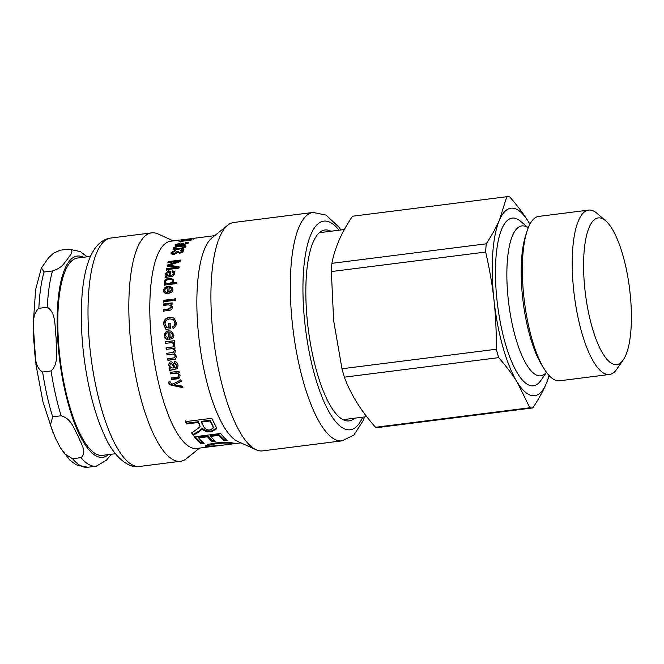<?xml version="1.0" encoding="UTF-8"?>
<svg xmlns="http://www.w3.org/2000/svg" width="664" height="664" viewBox="0 0 664 664"><rect width="100%" height="100%" fill="white"/><g stroke="black" fill="none" stroke-linecap="round" stroke-linejoin="round"><path stroke-width="1" d="M181.455 380.995L174.624 384.672A104.422 31.407 82.8 0 0 174.632 384.705L182.409 386.166A104.422 31.407 82.8 0 0 182.791 387.618L172.889 385.527C170.64 385.303 169.278 384.489 168.805 383.087L168.747 382.115L170.133 381.783L170.2 382.638L172.764 384.19L180.84 379.8A104.422 31.407 82.8 0 0 181.214 381.368L174.624 384.672M183.015 387.187L173.113 385.12C170.864 384.904 169.511 384.099 169.038 382.713L168.988 381.75M179.844 377.6L171.91 379.202L171.578 377.725M179.504 372.313L177.993 372.761A104.422 31.407 82.8 0 0 178.002 372.794L180.052 375.392L179.728 377.783L177.13 378.862L171.669 379.551A104.422 31.407 -97.2 0 1 171.329 378.057L176.724 377.376L178.467 376.662L178.691 375.243C178.4 373.699 177.263 373.043 175.263 373.259L170.424 373.873A104.422 31.407 -97.2 0 1 170.117 372.363L178.965 371.242A104.422 31.407 82.8 0 0 179.247 372.604L177.993 372.761M178.591 376.471L178.94 374.928C178.649 373.4 177.512 372.745 175.52 372.969L170.681 373.575L170.374 372.089M170.922 332.623L172.839 334.847C173.03 336.241 172.267 337.196 170.548 337.735L170.241 337.685C171.959 337.154 172.723 336.183 172.532 334.781L170.764 332.564L169.76 332.448A104.422 31.407 82.8 0 0 170.241 337.685M168.083 339.611C166.141 339.287 165.045 338.067 164.813 335.951C164.664 333.096 166.058 331.444 169.005 330.987L171.32 331.128M169.478 339.495L168.507 332.506C166.54 332.988 165.618 334.058 165.743 335.718L167.801 337.934L167.776 339.578C165.834 339.254 164.738 338.017 164.498 335.876C164.348 332.996 165.751 331.328 168.689 330.871L171.163 331.07L173.76 334.623C174.358 336.947 172.823 338.565 169.171 339.462A104.422 31.407 -97.2 0 1 168.507 332.506M173.304 328.414L172.482 326.821C174.209 326.124 175.005 324.796 174.889 322.828L173.287 319.517L169.768 318.861C166.498 319.434 164.938 321.177 165.087 324.107L166.896 327.784L169.171 327.493L168.93 323.808L170.382 323.625M172.798 326.97C174.524 326.273 175.321 324.953 175.205 323.011L173.445 319.633M166.207 329.51L163.942 324.555C163.925 320.488 165.917 318.106 169.918 317.4L174.267 318.222M168.93 323.808L170.067 323.443A104.422 31.407 82.8 0 0 170.424 328.804L165.9 329.377L163.626 324.372C163.601 320.272 165.593 317.865 169.594 317.16L174.101 318.097L176.275 322.654C176.45 325.493 175.354 327.369 172.997 328.282L172.482 326.821M169.171 327.493L168.855 327.352A104.422 31.407 -97.2 0 1 168.614 323.625M166.581 327.642L168.855 327.352M163.626 305.822L163.319 304.004L172.175 302.884A104.422 31.407 82.8 0 0 172.159 304.203L170.914 304.361A104.422 31.407 82.8 0 0 170.914 304.394L171.843 305.158M163.635 304.378L172.491 303.257M163.659 311.424L163.643 309.922L169.029 309.241L171.387 307.133L170.681 305.515M170.914 304.394L172.366 306.942C172.291 309.142 171.096 310.304 168.797 310.428L163.344 311.117A104.422 31.407 -97.2 0 1 163.319 309.607L168.706 308.926L171.063 306.793L170.532 305.315L168.15 304.851L163.302 305.465A104.422 31.407 -97.2 0 1 163.319 304.004M174.2 300.825L174.234 299.389L175.927 299.173M175.578 300.219L173.877 300.435A104.422 31.407 -97.2 0 1 173.91 298.983L175.611 298.767A104.422 31.407 82.8 0 0 175.578 300.219M163.668 302.161L163.701 300.726L172.557 299.605M172.2 300.643L163.344 301.763A104.422 31.407 -97.2 0 1 163.377 300.319L172.233 299.198A104.422 31.407 82.8 0 0 172.2 300.643M165.568 281.81C165.436 283.038 166.457 283.569 168.631 283.403C170.889 283.088 172.134 282.25 172.374 280.897C172.399 279.586 171.345 279.071 169.204 279.345C166.938 279.743 165.734 280.565 165.568 281.81L166.017 283.163M165.875 282.391C165.743 283.611 166.764 284.134 168.938 283.968C171.196 283.652 172.449 282.822 172.681 281.478L172.25 280.083L172.681 281.478M164.539 285.694L164.647 284.482L165.784 284.308L164.34 281.835C164.747 279.834 166.415 278.581 169.362 278.067L173.42 279.295L173.619 280.606L172.2 282.814A104.422 31.407 82.8 0 0 172.192 282.839L172.507 283.403L176.89 282.847M164.705 283.229L164.655 282.424C165.054 280.44 166.722 279.195 169.669 278.681L173.545 279.61M172.192 282.839L176.574 282.283A104.422 31.407 82.8 0 0 176.458 283.594L164.224 285.138A104.422 31.407 -97.2 0 1 164.34 283.918L165.469 283.777A104.422 31.407 -97.2 0 1 165.469 283.744M165.776 284.341L165.469 283.777M164.647 284.482L164.34 283.918M174.549 248.029C174.051 248.734 175.52 248.876 178.965 248.452C182.434 248.004 184.31 247.44 184.584 246.751C185.065 246.07 183.596 245.954 180.168 246.394C176.707 246.825 174.831 247.365 174.549 248.029L174.839 249.365M184.874 247.481L184.642 246.485L185.779 246.659M184.775 247.539L184.642 246.485M173.536 249.075L174.483 248.253M180.55 245.796C184.733 245.265 186.484 245.531 185.82 246.601C185.173 247.747 182.766 248.602 178.599 249.149C174.408 249.639 172.648 249.315 173.304 248.187C173.968 247.099 176.383 246.302 180.55 245.796L180.674 246.327M185.937 246.112L185.82 246.601M173.196 248.693L173.304 248.187L173.528 249.066M187.182 243.182L188.061 243.232M182.226 244.476L183.496 244.369M176.051 245.448L176.956 244.867M186.194 242.709L186.111 242.277C188.095 242.136 188.825 242.377 188.294 242.999L184.169 244.618L182.119 244.344L178.508 245.547C176.176 245.738 175.263 245.423 175.769 244.601L180.268 242.974L177.006 244.443L177.122 245.63M182.21 244.418L182.027 243.539L183.297 243.422C182.7 243.929 183.139 244.144 184.609 244.078L187.049 243.165L185.43 242.75L186.111 242.277M187.173 243.763L187.132 242.941L187.331 243.887M183.297 243.422L183.305 244.75M177.006 244.443L178.89 244.974L182.027 243.539M175.611 245.049L175.769 244.601L175.935 245.389M191.265 240.077L179.031 241.63A104.422 31.407 -97.2 0 1 179.504 241.289L191.738 239.746A104.422 31.407 82.8 0 0 191.265 240.077M189.481 239.621L192.933 238.617L193.075 239.596M192.726 238.99L191.738 238.683L183.679 240.409C181.455 240.642 180.683 240.576 181.38 240.21L192.103 238.575L194.162 238.559L189.447 239.438M182.857 240.011L182.774 241.156M214.688 235.67L196.229 238.002A104.422 31.407 82.8 0 0 196.154 238.011L183.92 239.563A104.422 31.407 -97.2 0 1 183.994 239.555A104.422 31.407 -97.2 0 1 184.077 239.538M213.335 427.973L212.862 425.367A103.426 31.108 -97.2 0 1 210.139 420.237L201.449 421.333L201.35 422.105A104.422 31.407 82.8 0 0 203.815 426.794C205.118 429.259 207.301 430.297 210.363 429.89L213.335 427.973L212.787 426.188A104.422 31.407 -97.2 0 1 210.04 421.009L201.35 422.105M210.139 420.237L210.04 421.009M216.713 428.297L211.625 430.894C207.566 431.442 204.379 430.438 202.055 427.873L198.843 431.177L193.207 434.372L191.738 432.198M193.207 434.372L193.174 435.252A104.422 31.407 -97.2 0 1 191.688 433.052L200.08 426.794L199.632 424.296L198.32 421.731L186.684 423.209L185.571 420.885M201.989 427.882L201.914 428.712L198.793 432.032L193.174 435.252M202.055 427.873L201.914 428.712M186.684 423.209L186.584 423.972A104.422 31.407 -97.2 0 1 185.455 421.632L211.799 418.295A104.422 31.407 82.8 0 0 212.986 420.76A104.422 31.407 82.8 0 0 215.626 425.74L216.738 428.736L211.584 431.766C207.525 432.314 204.321 431.293 201.989 428.703M198.32 421.731L198.221 422.503L186.584 423.972M200.08 426.794L199.54 425.093A104.422 31.407 -97.2 0 1 198.279 422.619A104.422 31.407 -97.2 0 1 198.221 422.503M203.101 442.514L200.984 442.788L194.959 436.721M214.655 440.572L212.48 440.846L207.55 435.883L198.644 437.012L198.627 437.916A104.422 31.407 82.8 0 0 204.155 443.344L201.026 443.743A104.422 31.407 -97.2 0 1 194.303 436.804L220.647 433.467A104.422 31.407 82.8 0 0 227.163 440.257L224.058 440.647A104.422 31.407 -97.2 0 1 218.738 435.376L210.671 436.397A104.422 31.407 82.8 0 0 215.651 441.402L212.513 441.801A104.422 31.407 -97.2 0 1 207.542 436.787L198.627 437.916M226.133 439.427L224.025 439.692L218.755 434.464L210.687 435.484L210.671 436.397M200.984 442.788L201.026 443.743M207.55 435.883L207.542 436.787M212.48 440.846L212.513 441.801M218.755 434.464L218.738 435.376M224.025 439.692L224.058 440.647M210.065 443.901L208.322 444.839L208.886 446.133L218.332 445.71C211.916 446.606 207.799 446.88 206.006 446.54L205.126 445.959L208.255 444.357L215.692 442.954C224.565 442.149 230.425 442.191 233.28 443.096L233.952 443.403M228.939 444.199L227.047 444.49C230.35 444.058 231.429 443.718 230.275 443.469L230.732 443.685L230.607 442.647M232.275 442.888L230.674 443.129M208.388 445.71L205.508 445.428M230.201 442.606L230.275 443.469C228.059 442.863 223.619 442.921 216.937 443.652C209.766 444.714 207.085 445.544 208.886 446.133M233.28 443.096C234.948 443.427 233.512 443.851 228.964 444.357M182.069 250.411L183.696 250.784M182.542 252.146L182.442 250.743L180.674 250.295L181.289 249.539C183.297 249.498 184.077 249.963 183.637 250.942L179.678 253.216L177.545 252.635L174.043 254.254C171.702 254.403 170.723 253.839 171.113 252.561L175.437 250.203L175.304 250.901L172.358 252.403L172.549 253.681M177.487 252.718L177.329 251.316L178.608 251.241L178.716 252.743L179.38 253.25M177.57 252.187L178.848 252.112M172.598 253.266L174.607 254.246M171.262 253.714L172.424 252.262M183.72 250.295L183.637 250.942M181.488 250.295L181.289 249.539M178.608 251.241C178.077 252.013 178.558 252.395 180.044 252.395L182.392 251.117L182.633 251.98M172.358 252.403L174.358 253.391L177.329 251.316M171.03 253.316L171.113 252.561L171.362 253.424M168.424 262.562L168.2 261.616L180.434 260.064A104.422 31.407 82.8 0 0 180.01 261.666L168.971 265.343A104.422 31.407 82.8 0 0 168.971 265.368L169.254 266.106L179.172 267.301M168.473 262.388L180.708 260.844M167.386 266.77L167.618 265.766L178.616 262.072L178.342 261.309L167.926 262.62A104.422 31.407 -97.2 0 1 168.2 261.616M166.631 270.406L166.855 269.293L177.097 267.99L176.807 267.26L167.104 266.04A104.422 31.407 -97.2 0 1 167.336 265.027L178.334 261.334A104.422 31.407 -97.2 0 1 178.342 261.309L178.608 262.106M168.971 265.368L178.882 266.588A104.422 31.407 82.8 0 0 178.575 268.156L166.34 269.708A104.422 31.407 -97.2 0 1 166.564 268.58L176.807 267.285A104.422 31.407 -97.2 0 1 176.807 267.26M167.618 265.766L167.336 265.027M177.097 267.99L176.807 267.285M166.855 269.293L166.564 268.58M166.722 274.639L167.013 275.278L170.034 276.041L169.337 272.564L168.241 272.082L166.606 273.634L166.722 274.639L169.735 275.402M170.034 276.041L169.337 272.564M172.275 272.373L172.657 271.236L174.574 271.966M170.914 275.253L171.221 275.892L173.677 273.933L173.304 272.29L171.976 271.701L172.366 270.555L174.458 271.593L174.582 273.294C174.084 275.518 172.839 276.573 170.847 276.456L165.07 277.569A104.422 31.407 -97.2 0 1 165.245 276.299L166.373 275.909L165.46 273.51L168.415 270.862L170.49 271.734L170.914 275.253C172.25 275.336 173.072 274.68 173.379 273.277L173.304 272.29M165.826 275.261L165.759 274.174L168.714 271.551L170.623 272.115M165.485 277.361L166.681 276.548L166.373 275.909M172.657 271.236L172.366 270.555M165.552 276.938L165.245 276.299M171.536 288.699L171.951 289.994L169.278 292.542L168.963 292.06L171.636 289.496L171.403 288.417L169.254 287.537A104.422 31.407 82.8 0 0 168.963 292.06M164.199 292.774L163.908 291.081C164.182 288.632 165.801 287.188 168.756 286.757L172.64 287.786M165.253 291.728L166.457 292.708M167.967 294.111L168.017 287.612C166.017 288.051 164.954 288.989 164.83 290.425L165.07 291.504L166.523 292.318L166.266 293.762L164.033 292.55L163.593 290.583C163.867 288.11 165.485 286.657 168.44 286.217L172.499 287.504L172.864 289.338C173.105 291.355 171.362 292.782 167.643 293.646A104.422 31.407 -97.2 0 1 168.017 287.612M165.801 343.388L165.626 341.827L174.483 340.707M174.798 345.753L173.354 345.388L173.536 344.209C173.345 343.047 172.325 342.574 170.457 342.798M173.354 345.388L173.238 344.234C173.047 343.056 172.017 342.574 170.15 342.798L171.08 342.748M165.626 341.827L174.175 340.698A104.422 31.407 82.8 0 0 174.341 342.126L173.013 342.292A104.422 31.407 82.8 0 0 173.013 342.333L174.781 344.11L174.499 345.786L173.055 345.421M170.15 342.798L165.502 343.388A104.422 31.407 -97.2 0 1 165.319 341.819M175.587 359.05L168.166 360.195L167.917 358.643M175.371 348.036L173.852 348.251L175.669 350.882L174.491 353.704L176.483 356.361L175.454 359.133L167.892 360.353A104.422 31.407 -97.2 0 1 167.635 358.792L174.474 357.78L175.13 356.161C174.972 354.792 173.985 354.144 172.167 354.236L167.029 354.883A104.422 31.407 -97.2 0 1 166.797 353.306L173.495 352.36M172.839 352.484L174.615 350.633C174.582 349.173 173.42 348.542 171.138 348.741L166.54 349.322L166.332 347.753M174.615 357.697L175.412 356.028C175.255 354.667 174.267 354.036 172.457 354.119L167.311 354.775L167.079 353.215M173.852 348.251A104.422 31.407 82.8 0 0 173.852 348.285L175.08 348.094A104.422 31.407 82.8 0 1 174.898 346.674L166.042 347.795A104.422 31.407 -97.2 0 0 166.249 349.38L166.54 349.322M172.549 352.584L174.325 350.716C174.292 349.247 173.13 348.608 170.839 348.799L166.249 349.38M173.785 367.922L174.051 367.682C173.47 365.366 172.499 363.905 171.138 363.308L169.785 365.507C170.009 367.225 171.163 368.055 173.246 367.989L173.785 367.922C173.196 365.59 172.225 364.113 170.864 363.507L170.416 363.64M171.138 363.308L170.54 363.532M177.653 368.454L170.001 370.238L169.685 368.661M176.524 367.209L177.022 365.084L174.914 362.959L174.839 361.423M170.001 370.238L169.735 370.504A104.422 31.407 -97.2 0 1 169.428 368.902L170.723 368.205L168.797 365.075L169.627 362.137M174.914 362.959L174.566 361.614C176.441 361.722 177.595 362.976 178.027 365.374L177.52 368.595L169.735 370.504M170.457 368.445L168.531 365.291L169.486 362.22L170.54 361.847C172.009 361.54 173.138 362.619 173.935 365.084L174.964 367.773L176.4 367.333L176.757 365.3L174.64 363.158M340.906 229.976L338.939 227.146L326.09 215.111L313.118 212.438L233.72 222.482A115.113 34.619 82.8 0 0 227.71 225.187L212.09 237.753A104.422 31.407 82.8 0 0 197.15 315.583A104.422 31.407 82.8 0 0 220.191 419.847A104.422 31.407 82.8 0 0 237.861 441.477L256.121 449.769A115.113 34.619 82.8 0 0 262.62 450.881L342.018 440.838L353.837 435.086L363.183 420.594L364.561 416.934M183.994 239.555L170.499 241.256A104.422 31.407 82.8 0 0 149.832 312.404A104.422 31.407 82.8 0 0 173.146 425.798A104.422 31.407 82.8 0 0 196.71 448.449L240.899 442.855M173.362 240.899L158.132 233.985A115.113 34.619 82.8 0 0 151.641 232.865A115.113 34.619 82.8 0 0 128.857 311.291A115.113 34.619 82.8 0 0 154.554 436.306A115.113 34.619 82.8 0 0 180.533 461.264A115.113 34.619 82.8 0 0 186.542 458.567L199.573 448.084M227.71 225.187A115.113 34.619 82.8 0 0 211.243 310.984A115.113 34.619 82.8 0 0 236.641 425.923A115.113 34.619 82.8 0 0 256.121 449.769M330.954 231.23A96.214 28.934 82.8 0 0 324.895 229.993A96.214 28.934 82.8 0 0 305.855 295.546A96.214 28.934 82.8 0 0 327.335 400.035A96.214 28.934 82.8 0 0 349.048 420.901A96.214 28.934 82.8 0 0 354.609 418.195M90.453 256.395L77.497 258.039A99.451 29.905 82.8 0 0 58.316 339.03A99.451 29.905 82.8 0 0 102.463 455.355L115.42 453.719M60.158 250.203L68.624 249.133C75.796 250.278 69.139 255.781 67.562 259.159C63.968 262.795 63.03 267.575 52.531 270.953L44.065 272.024L41.475 267.907L48.688 257.615L53.626 253.125L60.158 250.203A109.394 32.901 -97.2 0 1 60.258 250.195A109.394 32.901 -97.2 0 1 60.358 250.179M42.629 372.023C33.399 366.545 35.366 351.156 33.756 341.055C34.154 330.697 30.403 316.031 38.844 308.32L47.31 307.249C56.531 312.719 54.564 328.116 56.183 338.217C55.784 348.575 59.536 363.241 51.095 370.944L42.629 372.023A109.394 32.901 -97.2 0 0 52.672 416.834L61.138 415.764C72.027 418.976 73.853 429.226 78.053 435.825C80.244 442.672 87.789 452.192 81.016 457.645L72.55 458.716L64.69 453.869L59.934 446.938L55.627 438.655L50.406 425.06L52.672 416.834M81.016 457.645A109.394 32.901 82.8 0 0 96.189 466.178A109.394 32.901 82.8 0 0 96.28 466.161L106.323 460.26L111.419 454.226M529.855 407.754L375.542 427.276C361.083 411.082 350.683 394.383 344.367 377.16L498.681 357.639C506.225 366.237 512.425 374.463 517.289 382.315L529.855 407.754A106.406 32.005 -97.2 0 0 532.802 407.92C538.471 399.346 542.903 391.37 546.099 383.991A94.471 28.411 -97.2 0 1 517.289 382.315A94.471 28.411 -97.2 0 1 493.999 300.252A94.471 28.411 -97.2 0 1 499.519 219.884A94.471 28.411 -97.2 0 1 528.328 221.56A94.471 28.411 -97.2 0 1 529.897 224.216M532.802 407.92L378.488 427.45A106.406 32.005 -97.2 0 1 375.542 427.276M549.028 375.45A94.471 28.411 -97.2 0 1 546.099 383.991L549.319 375.758M546.522 372.363L540.828 380.513A84.527 25.423 -97.2 0 1 497.029 300.435A84.527 25.423 -97.2 0 1 520.692 221.353L528.237 227.827M609.419 374.488L559.553 380.796A82.851 24.917 -97.2 0 1 544.364 369.159A82.851 24.917 -97.2 0 1 523.888 297.132A82.851 24.917 -97.2 0 1 526.942 231.462A82.851 24.917 -97.2 0 1 538.753 216.414L588.628 210.098A82.851 24.917 82.8 0 0 573.762 290.815A82.851 24.917 82.8 0 0 609.419 374.488A82.851 24.917 82.8 0 0 616.69 369.308L623.247 359.921A73.895 22.227 -97.2 0 1 584.959 289.911A73.895 22.227 -97.2 0 1 605.643 220.772A73.895 22.227 -97.2 0 1 629.538 288.433A73.895 22.227 -97.2 0 1 623.247 359.921M605.643 220.772L596.953 213.31A82.851 24.917 82.8 0 0 588.628 210.098M485.658 252.038C489.567 268.962 492.356 285.03 493.999 300.252C495.684 315.475 496.448 331.801 496.29 349.239L341.977 368.761L333.635 320.546L331.344 271.559L485.658 252.038A106.406 32.005 -97.2 0 1 486.222 243.812L331.909 263.334C334.689 248.145 341.528 232.45 352.451 216.24L506.765 196.718A106.406 32.005 -97.2 0 1 509.711 196.893C517.256 205.491 523.464 213.717 528.328 221.56L529.913 224.183M506.765 196.718L499.519 219.884C496.315 227.254 491.883 235.23 486.222 243.812M498.681 357.639A106.406 32.005 -97.2 0 1 496.29 349.239M331.344 271.559A106.406 32.005 -97.2 0 1 331.909 263.334M344.367 377.16A106.406 32.005 -97.2 0 1 341.977 368.761M168.938 283.968L168.631 283.403M169.669 278.681L169.362 278.067M164.655 282.424L164.34 281.835M179.122 249.075L178.965 248.452M184.708 244.535L184.609 244.078M182.019 244.418L181.903 243.854M179.006 245.472L178.89 244.974M212.862 425.367L212.787 426.188M198.843 431.177L198.793 432.032M211.625 430.894L211.584 431.766M199.632 424.296L199.54 425.093M216.887 442.813L216.937 443.652M205.915 445.561L206.006 446.54M180.251 253.125L180.044 252.395M177.495 252.702L177.246 251.839M174.582 254.171L174.358 253.391M171.113 266.305L170.822 265.575M169.503 276.116L169.195 275.477M173.677 273.933L173.379 273.277M168.714 271.551L168.415 270.862M165.759 274.174L165.46 273.51M171.951 289.994L171.636 289.496M168.756 286.757L168.44 286.217M163.908 291.081L163.593 290.583M110.822 238.036C101.858 239.181 94.786 245.971 89.607 258.387C85.689 268.239 83.158 280.656 82.021 295.638C80.053 323.634 82.22 353.24 88.511 384.473C92.943 405.754 98.712 423.657 105.825 438.182C112.125 452.591 126.633 469.249 139.714 466.435A115.113 34.619 -97.2 0 1 113.735 441.469A115.113 34.619 -97.2 0 1 88.038 316.462A115.113 34.619 -97.2 0 1 110.822 238.036L151.641 232.865M313.118 212.438A115.113 34.619 82.8 0 0 290.334 290.865A115.113 34.619 82.8 0 0 316.039 415.871A115.113 34.619 82.8 0 0 342.018 440.838M362.735 417.166A105.161 31.631 -97.2 0 1 326.439 406.974A105.161 31.631 -97.2 0 1 303.539 271.012A105.161 31.631 -97.2 0 1 339.08 230.201M108.431 454.599A101.434 30.511 -97.2 0 1 57.677 338.673A101.434 30.511 -97.2 0 1 77.157 256.072A101.434 30.511 -97.2 0 1 83.465 257.283M60.258 250.195L68.724 249.124A109.394 32.901 82.8 0 0 68.624 249.133M87.814 467.232A109.394 32.901 -97.2 0 1 87.714 467.249A109.394 32.901 -97.2 0 1 72.55 458.716M38.844 308.32A109.394 32.901 -97.2 0 1 44.065 272.024M51.095 370.944A109.394 32.901 82.8 0 0 61.138 415.764M52.531 270.953A109.394 32.901 82.8 0 0 47.31 307.249M546.48 372.305A75.547 22.717 -97.2 0 1 508.267 299.514A75.547 22.717 -97.2 0 1 528.212 227.885M544.364 369.159L541.816 365.084A77.638 23.348 -97.2 0 1 522.634 297.58A77.638 23.348 -97.2 0 1 525.49 236.052L526.942 231.462M171.719 288.94L171.403 288.417M165.386 291.986L165.07 291.504M139.714 466.435L180.533 461.264M96.355 466.153L87.714 467.249L76.094 464.8L69.728 459.986L60.582 448.034M53.203 433.235L42.919 401.67L35.972 364.694L33.2 324.646L35.624 289.628L41.301 268.347M87.158 256.819L80.369 251.581L68.724 249.124M344.392 229.536L319.342 232.699M366.76 416.66L342.998 419.665"/></g></svg>
